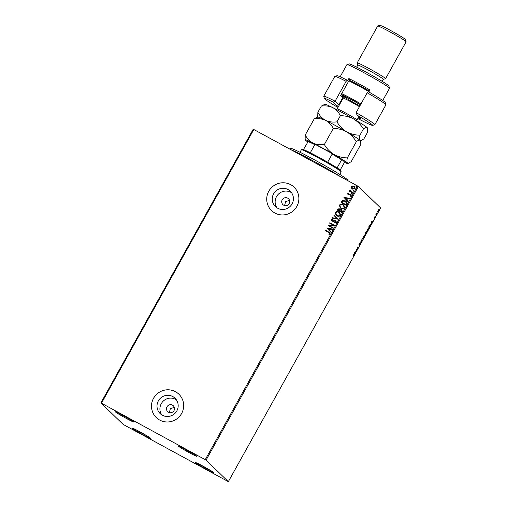 <?xml version="1.0" encoding="UTF-8"?>
<svg xmlns="http://www.w3.org/2000/svg" width="507" height="507" viewBox="0 0 507 507"><rect width="100%" height="100%" fill="white"/><g stroke="black" fill="none" stroke-linecap="round" stroke-linejoin="round"><path stroke-width="0.76" d="M140.147 431.951A10.565 0.532 -150.9 0 0 132.403 428.212A10.565 0.532 -150.9 0 0 143.069 434.778A10.565 0.532 -150.9 0 0 150.839 438.473A10.565 0.532 -150.9 0 0 140.147 431.951M147.233 436.001A9.747 0.494 29.1 0 1 143.354 433.96A9.747 0.494 29.1 0 1 136.402 429.974M203.25 466.288A10.565 0.532 -150.9 0 0 195.512 462.549A10.565 0.532 -150.9 0 0 206.178 469.114A10.565 0.532 -150.9 0 0 213.948 472.809A10.565 0.532 -150.9 0 0 203.25 466.288M210.342 470.344A9.747 0.494 29.1 0 1 206.457 468.297A9.747 0.494 29.1 0 1 199.511 464.311M186.158 449.766A10.565 0.532 -150.9 0 0 178.42 446.027A10.565 0.532 -150.9 0 0 189.086 452.593A10.565 0.532 -150.9 0 0 196.849 456.287A10.565 0.532 -150.9 0 0 186.158 449.766M193.249 453.816A9.747 0.494 29.1 0 1 189.365 451.775A9.747 0.494 29.1 0 1 182.412 447.789M123.049 415.429A10.565 0.532 -150.9 0 0 115.311 411.684A10.565 0.532 -150.9 0 0 125.977 418.256A10.565 0.532 -150.9 0 0 133.74 421.944A10.565 0.532 -150.9 0 0 123.049 415.429M130.141 419.479A9.747 0.494 29.1 0 1 126.256 417.438A9.747 0.494 29.1 0 1 119.303 413.446M168.527 412.248A4.062 3.986 -46 0 0 173.324 405.784A4.062 3.986 -46 0 0 167.285 406.341A4.062 3.986 -46 0 0 168.527 412.248M283.749 205.227A4.062 3.986 -46 0 0 288.546 198.763A4.062 3.986 -46 0 0 282.513 199.327A4.062 3.986 -46 0 0 283.749 205.227M162.405 415.227A10.691 10.489 -46 0 0 175.029 398.21A10.691 10.489 -46 0 0 159.135 399.687A10.691 10.489 -46 0 0 162.405 415.227M176.341 399.757A10.691 10.489 -46 0 0 161.758 414.846M277.627 208.212A10.691 10.489 -46 0 0 290.251 191.19A10.691 10.489 -46 0 0 274.363 192.666A10.691 10.489 -46 0 0 277.627 208.212M291.563 192.736A10.691 10.489 -46 0 0 276.98 207.826M274.908 213.035A16.249 15.945 -46 0 0 294.092 187.178A16.249 15.945 -46 0 0 269.946 189.422A16.249 15.945 -46 0 0 274.908 213.035M294.104 187.184A16.249 15.945 -46 0 0 269.971 189.434A16.249 15.945 -46 0 0 271.518 210.551M159.68 420.056A16.249 15.945 -46 0 0 178.87 394.192A16.249 15.945 -46 0 0 154.717 396.436A16.249 15.945 -46 0 0 159.68 420.056M178.876 394.205A16.249 15.945 -46 0 0 154.743 396.455A16.249 15.945 -46 0 0 156.295 417.572M377.747 211.552L379.299 209.321L378.818 211.007L377.747 212.116L377.747 211.552M378.894 209.492L379.249 209.29M376.403 215.323L375.826 214.765L376.581 213.441L376.403 215.323M374.343 217.402L374.838 216.743L374.4 217.852L375.18 217.078L374.388 218.758L374.971 217.465L374.09 218.276L374.426 217.446M370.281 226.318L369.635 227.472L368.849 226.711L370.953 224.05L370.18 226.268M365.528 234.855L364.742 234.095L365.965 232.44L365.87 233.068L366.51 232.479L365.528 234.855M361.808 241.535L360.135 242.365L361.637 241.319L361.941 239.12L361.846 241.471L360.363 241.959M356.991 250.192L356.782 250.572L355.996 249.812L357.961 247.898L357.378 247.327L357.587 246.947L358.373 247.708L356.408 249.621L356.991 250.192L356.541 250.344M353.721 255.344L353.195 254.837L353.411 254.457L353.943 254.97L353.1 256.992L353.658 254.818L353.943 254.97M228.34 481.65L206.07 460.128L100.893 402.894L123.157 424.416L228.34 481.65L380.656 207.984L358.392 186.462L206.07 460.128M354.647 252.226L356.358 251.333L354.811 253.411L354.551 254.577L354.647 252.226M360.078 244.704L359.286 245.654L360.236 243.829L358.956 244.944L359.932 243.049L359.165 244.558L360.452 243.449L359.983 244.653M358.994 244.463L359.393 244.425M362.587 239.057L363.221 236.769L364.71 235.235L364.064 237.542L362.625 239.089M366.694 231.68L367.328 229.392L368.817 227.858L368.171 230.159L366.738 231.705M371.72 221.559L373.425 220.665L372.658 221.35L371.618 223.91L371.72 221.559M375.674 216.476L375.763 216.14M377.303 213.548L377.392 213.213M379.958 208.776L380.047 208.44M100.893 402.894L253.208 129.228L253.798 129.5L101.482 403.166M351.509 188.072L351.49 186.722L352.657 186.012L354.729 186.766L355.204 188.743L352.574 189.136L351.509 188.072L351.49 186.722M352.733 193.034L349.146 191.082L349.355 190.702L349.887 190.987L349.665 190.005L350.229 190.169L350.54 191.266L352.942 192.654L352.733 193.034M350.388 191.126L352.935 192.666M348.062 193.908L348.759 194.669L350.743 194.46L351.281 195.784L350.362 196.304L350.153 195.905L350.819 195.588L350.502 194.808L348.144 194.935L347.612 193.693L348.531 193.237L348.715 193.63L348.062 193.908L348.341 194.542L350.071 194.238L351.034 194.663M346.611 204.036L345.97 205.189L341.059 202.515L342.314 200.683L345.273 200.829L346.186 201.488L346.611 204.036M337.003 209.923L337.389 209.239L339.196 208.713L339.982 209.746L341.667 209.645L342.409 211.577L341.857 212.566L336.952 209.898L337.339 209.195L339.196 208.713L339.589 209.004M339.982 209.746L342.111 209.968M338.144 219.246L332.345 218.168L332.579 217.75L336.971 218.574L333.923 215.342L334.151 214.924L338.144 219.246M333.327 227.903L333.112 228.283L328.206 225.615L333.245 225.121L329.588 223.131L329.797 222.75L334.709 225.419L329.67 225.913L333.327 227.903M328.669 232.415L325.405 230.641L325.621 230.26L329.918 232.7L330.146 233.904L329.062 234.532L328.789 234.133L329.645 233.632L328.669 232.415M205.259 459.634L357.574 185.974L253.798 129.5M326.857 228.03L332.687 229.05L332.459 229.462L330.602 229.12L329.823 230.508L331.115 231.876L330.881 232.295L326.895 227.966M332.022 221.141L331.369 219.632L332.731 219.125L332.871 219.588L331.87 219.911L332.212 220.748L335.767 220.697L336.515 222.465L334.823 222.998L334.747 222.554L335.995 222.218L335.552 221.071L332.877 221.35L331.648 220.868M332.009 220.602L332.979 220.862M333.023 220.906L336.166 220.982M336.876 215.824L336.021 215.209L335.323 212.522C336.356 211.375 337.573 211.197 338.98 211.996L339.836 212.61L340.501 215.304C339.475 216.432 338.264 216.603 336.876 215.824M340.983 208.447L340.134 207.826L339.43 205.145C340.47 203.998 341.686 203.82 343.087 204.613L343.942 205.234L344.608 207.921C343.581 209.049 342.371 209.22 340.983 208.447M343.93 197.362L349.754 198.376L349.526 198.795L347.669 198.446L346.896 199.84L348.182 201.209L347.948 201.621L343.961 197.299M351.712 194.054L351.478 193.516L352.067 193.421L352.302 193.959L351.712 194.054L351.478 193.516L352.067 193.421L352.302 193.959M353.341 191.126L353.113 190.588L353.696 190.493L353.93 191.031L353.341 191.126L353.113 190.588L353.696 190.493L353.93 191.031M355.996 186.354L355.768 185.816L356.351 185.72L356.586 186.259L355.996 186.354L355.768 185.816L356.351 185.72L356.586 186.259M357.574 185.974L358.392 186.462M174.338 407.432L170.365 408.566L169.37 412.59M289.567 200.411L285.587 201.545L284.592 205.569M325.462 230.666L325.621 230.26M325.665 230.298L329.937 232.726M329.075 234.532L328.789 234.133M328.834 234.177L329.43 233.847M329.689 233.676L329.493 232.954M326.939 228.011L332.668 229.082M330.881 232.288L326.901 228.074M329.411 230.07L330.051 229.05L328.061 228.644L329.411 230.07L330.006 229.006M328.295 225.577L333.245 225.121M329.639 223.162L329.797 222.75M329.842 222.795L334.696 225.438M333.314 227.916L329.67 225.913M334.861 222.998L334.747 222.554M334.791 222.592L335.995 222.218M336.04 222.262L335.596 221.115M332.066 221.185L331.369 219.632M331.413 219.677L332.776 219.17M335.818 220.735L336.192 221.001M332.408 218.181L332.579 217.75M332.624 217.795L336.971 218.574M337.022 218.618L333.923 215.342M333.967 215.38L334.195 214.968M336.046 215.228L335.323 212.522M335.368 212.566C336.401 211.419 337.624 211.242 339.025 212.04L338.98 211.996M339.025 212.04L339.855 212.636M340.039 215.088L339.462 212.877L338.765 212.376C337.656 211.749 336.68 211.882 335.837 212.782L336.382 214.93L337.13 215.488C338.239 216.109 339.208 215.976 340.039 215.088L339.481 212.902M337.13 215.488L337.085 215.443C338.194 216.071 339.164 215.938 339.988 215.044M336.426 214.974L337.085 215.443M339.24 208.757L339.614 209.023M341.718 209.689L342.136 209.987M341.857 211.52L341.458 210.031L340.248 210.152L339.741 210.918L341.617 211.958L341.503 210.069M339.392 210.494L338.993 209.099L337.668 209.79L339.284 210.69L339.037 209.144M337.668 209.79L339.24 210.646M341.617 211.958L341.813 211.476M339.741 210.918L341.566 211.913M340.153 207.845L339.43 205.145M339.481 205.189C340.514 204.036 341.731 203.865 343.131 204.657L343.087 204.613M343.131 204.657L343.968 205.253M340.508 207.572L341.243 208.104C342.345 208.732 343.315 208.599 344.145 207.705L343.594 205.519M342.871 204.993C341.762 204.365 340.786 204.505 339.944 205.398L340.489 207.547L341.198 208.06C342.301 208.688 343.271 208.554 344.101 207.661L343.569 205.5L342.871 204.993M341.11 202.547L342.314 200.683M342.358 200.721L345.273 200.829M345.318 200.873L346.205 201.513M341.775 202.407L345.723 204.575L346.395 203.073L345.064 201.216L342.662 201.133L341.775 202.407L345.679 204.53L346.351 203.034L345.774 201.723M344.006 197.343L349.741 198.408M347.954 201.621L343.974 197.407M346.477 199.403L347.118 198.383L345.128 197.977L346.477 199.403L347.073 198.338M348.189 194.98L347.612 193.693M347.656 193.737L348.575 193.281M350.743 194.46L351.059 194.682M350.381 196.304L350.153 195.905M350.198 195.949L350.819 195.588M350.863 195.632L350.546 194.846M351.757 194.099L351.528 193.56M352.112 193.465L352.346 194.004M349.196 191.114L349.355 190.702M349.399 190.746L349.887 190.987M349.931 191.031L349.665 190.005M353.385 191.171L353.157 190.632M353.74 190.537L353.975 191.076M351.535 186.766L352.657 186.012M352.701 186.056L354.133 186.335M354.178 186.38L354.754 186.791M351.997 188.724L351.554 188.116M352.346 188.439L352.84 188.8L354.805 188.547L353.968 186.766M354.805 188.547L353.924 186.722L354.412 187.077M353.924 186.722L351.928 186.963L352.79 188.756L354.761 188.503M352.84 188.8L352.365 188.465M356.041 186.399L355.813 185.86M356.396 185.765L356.63 186.303M355.591 252.017L356.123 251.751M354.615 253.056L355.42 252.099L354.678 252.175M355.42 252.099L354.856 252.378L354.824 253.17M357.543 247.023L358.373 247.708M356.218 249.558L356.713 250.033M359.33 244.241L358.905 244.71M364.495 235.21L364.489 235.609M362.835 238.702L362.53 238.531L362.524 238.93M364.438 235.584L363.31 236.832L362.803 238.677L363.975 237.479L364.495 235.622M365.68 232.282L365.591 232.909M365.477 234.297L365.293 234.627M365.103 233.936L365.661 234.392L366.295 232.859L366.003 232.7M364.913 233.79L365.287 234.038L365.75 232.821L365.034 233.79L365.287 234.038M365.693 233.252L365.661 234.392M366.295 232.859L365.82 233.321M368.602 227.833L368.595 228.232M366.941 231.319L366.637 231.148L366.631 231.547M368.608 228.239L367.417 229.449L366.91 231.293L368.082 230.096L368.608 228.239L368.285 228.061M369.584 226.914L369.4 227.244M370.737 224.012L370.737 224.43L370.408 224.246M369.02 226.407L369.768 227.016L370.737 224.43L369.14 226.407L369.768 227.016M372.911 220.932L372.379 221.198L372.658 221.35M371.682 222.389L372.487 221.432L371.745 221.508M372.487 221.432L371.923 221.711L371.891 222.503M374.901 216.926L374.622 217.896M374.299 217.699L373.963 218.086M375.972 214.353L376.612 214.943M377.728 211.615L378.748 210.937L378.786 209.53M379.09 209.702L378.292 210.5L377.981 211.755L377.696 211.596M289.484 148.925L290.98 148.5A32.499 1.641 29.1 0 1 314.803 160.009A32.499 1.641 29.1 0 1 347.701 180.067L347.878 180.695M340.996 176.949A34.121 1.724 -150.9 0 0 313.789 161.207A34.121 1.724 -150.9 0 0 291.031 149.761M339.747 174.395L341.148 171.873A22.745 1.147 -150.9 0 0 341.154 171.81A22.745 1.147 -150.9 0 0 318.123 157.766A22.745 1.147 -150.9 0 0 301.45 149.711A22.745 1.147 -150.9 0 0 301.399 149.749L299.992 152.265M301.45 149.711L302.552 149.4A21.934 1.109 29.1 0 1 303.452 149.597A21.934 1.109 29.1 0 1 310.297 152.772A21.934 1.109 29.1 0 1 318.63 157.164A21.934 1.109 29.1 0 1 327.642 162.208A21.934 1.109 29.1 0 1 337.104 167.912A21.934 1.109 29.1 0 1 340.837 170.707L341.154 171.81M303.452 149.597L308.338 141.238A21.446 1.084 29.1 0 1 315.994 144.787L331.42 153.177A21.446 1.084 29.1 0 1 341.997 159.553L344.468 161.948L344.386 162.519L340.197 170.054M327.642 162.208L332.142 154.128L331.42 153.177M315.994 144.787L314.796 144.691A21.934 1.109 -150.9 0 0 307.945 141.516M310.297 152.772L314.796 144.691M341.997 159.553L341.604 159.832A21.934 1.109 -150.9 0 0 332.142 154.128M337.104 167.912L341.604 159.832M357.822 118.53A27.625 1.394 -150.9 0 0 372.575 125.368A27.625 1.394 -150.9 0 0 357.112 115.178L360.42 118.378A13.809 0.697 29.1 0 1 360.572 118.568A13.809 0.697 29.1 0 1 358.246 117.77M374.844 124.697L385.897 104.848A29.248 1.477 -150.9 0 0 385.897 104.759A29.248 1.477 -150.9 0 0 367.176 92.787L356.129 112.636A29.248 1.477 29.1 0 1 374.844 124.697A29.248 1.477 29.1 0 1 374.781 124.741L372.575 125.368M356.129 112.636L357.112 115.178M341.186 94.587L342.105 95.481A13.809 0.697 -150.9 0 0 343.125 96.26M343.188 98.041A12.187 0.615 29.1 0 1 342.719 97.661L340.615 95.62L349.691 79.314L348.873 78.528L347.688 80.657L347.181 80.163L346.142 81.342L335.095 101.191L338.771 104.746A12.187 0.615 -150.9 0 0 339.246 105.133M346.991 64.547L349.196 63.926A22.745 1.147 29.1 0 1 365.87 71.981A22.745 1.147 29.1 0 1 388.901 86.025L389.534 88.224A24.374 1.229 -150.9 0 0 364.856 73.179A24.374 1.229 -150.9 0 0 346.991 64.547A24.374 1.229 -150.9 0 0 346.934 64.585L340.153 76.779M357.194 62.868A16.249 0.818 29.1 0 1 369.14 68.597A16.249 0.818 29.1 0 1 385.586 78.674L406.107 41.808A16.249 0.818 -150.9 0 0 406.107 41.758A16.249 0.818 -150.9 0 0 389.661 31.732A16.249 0.818 -150.9 0 0 377.753 25.977A16.249 0.818 -150.9 0 0 377.709 26.003L357.194 62.868A16.249 0.818 29.1 0 0 357.188 62.912L357.815 65.092A14.621 0.735 29.1 0 1 368.576 70.232A14.621 0.735 29.1 0 1 383.381 79.301L382.227 81.367M377.753 25.977L379.952 25.35A14.621 0.735 29.1 0 1 390.675 30.528A14.621 0.735 29.1 0 1 405.48 39.559L406.107 41.758M368.811 91.951L369.907 89.973A24.374 1.229 -150.9 0 0 358.937 83.813A24.374 1.229 -150.9 0 0 348.873 78.528M346.142 81.342A29.248 1.477 -150.9 0 0 334.854 76.348A29.248 1.477 -150.9 0 0 334.785 76.399L323.739 96.248A29.248 1.477 29.1 0 1 335.095 101.191L333.27 102.205A27.625 1.394 -150.9 0 0 324.366 98.535A27.625 1.394 -150.9 0 0 337.947 107.471M324.366 98.535L323.732 96.33A29.248 1.477 29.1 0 1 323.739 96.248M367.176 92.787L368.215 91.609A27.625 1.394 29.1 0 1 385.269 102.56L385.897 104.759M334.854 76.348L337.06 75.727A27.625 1.394 29.1 0 1 347.181 80.163M338.372 106.704A13.809 0.697 29.1 0 1 336.585 105.405L333.27 102.205M382.747 100.481L389.528 88.294A24.374 1.229 -150.9 0 0 389.534 88.224M385.586 78.674A16.249 0.818 29.1 0 1 385.548 78.699L383.368 79.314M360.547 104.695A17.061 0.862 -150.9 0 0 344.621 95.981A17.061 0.862 -150.9 0 0 341.3 94.391M341.731 93.611A17.872 0.9 29.1 0 1 344.564 94.986A17.872 0.9 29.1 0 1 360.965 103.948M349.19 80.214A17.061 0.862 29.1 0 1 352.511 81.804A17.061 0.862 29.1 0 1 369.318 91.038M368.95 91.704A17.872 0.9 -150.9 0 0 351.668 82.229A17.872 0.9 -150.9 0 0 348.835 80.854M314.22 118.866C318.358 118.302 322.154 118.803 325.589 120.355A24.374 1.229 29.1 0 0 317.794 117.016L314.22 118.866L305.252 134.976L305.106 139.812A24.374 1.229 -150.9 0 0 305.366 140.147A24.374 1.229 29.1 0 0 307.73 141.909M333.302 128.429C338.03 128.448 342.466 129.577 346.63 131.807C342.662 129.336 339.443 126.021 336.965 121.851C332.82 122.409 329.03 121.914 325.589 120.355C328.891 122.181 331.464 124.868 333.302 128.429L324.341 144.539C320.196 145.097 316.406 144.603 312.965 143.044C309.663 141.225 307.096 138.531 305.252 134.976M321.318 106.102C325.462 105.545 329.258 106.039 332.693 107.598A24.374 1.229 29.1 0 0 324.898 104.252L321.318 106.102L317.876 112.288C319.721 115.843 322.294 118.537 325.589 120.355A24.374 1.229 29.1 0 1 346.63 131.807C350.597 134.273 353.816 137.587 356.288 141.757L347.327 157.867C342.599 157.848 338.163 156.72 333.999 154.489C330.032 152.024 326.812 148.709 324.341 144.539M356.288 141.757C358.037 140.287 359.298 139.818 360.065 140.35L360.42 141.003L360.185 145.528L351.218 161.632L348.601 163.216L347.441 163.039C346.826 162.253 346.788 160.529 347.327 157.867M367.524 128.239L367.436 127.929A24.374 1.229 29.1 0 0 367.169 127.593C366.403 127.061 365.141 127.53 363.392 129C360.914 124.83 357.695 121.509 353.734 119.044C349.57 116.813 345.128 115.685 340.406 115.672C338.568 112.11 335.995 109.417 332.693 107.598A24.374 1.229 29.1 0 1 353.734 119.044A24.374 1.229 29.1 0 1 367.169 127.593L367.524 128.239L367.29 132.764L363.849 138.943L361.225 140.528L360.065 140.35C359.45 139.564 359.412 137.841 359.951 135.179C355.23 135.16 350.787 134.038 346.63 131.807A24.374 1.229 29.1 0 1 360.065 140.35A24.374 1.229 29.1 0 1 360.331 140.692L360.42 141.003M305.106 139.812A24.374 1.229 -150.9 0 1 312.965 143.044A24.374 1.229 29.1 0 1 333.999 154.489A24.374 1.229 29.1 0 1 347.441 163.039A24.374 1.229 29.1 0 1 347.644 163.488A24.374 1.229 29.1 0 1 344.418 162.335M317.876 112.288L317.705 117.035M363.392 129L359.951 135.179M340.406 115.672L336.965 121.851M342.105 95.481L342.719 97.661L338.771 104.746L336.585 105.405M359.438 106.692A11.376 0.577 -150.9 0 0 346.807 99.676A11.376 0.577 -150.9 0 0 343.144 98.136L337.142 108.91A11.376 0.577 29.1 0 1 340.812 110.456A11.376 0.577 29.1 0 1 351.478 116.293A11.376 0.577 29.1 0 1 357.017 119.975L356.782 120.831M359.888 105.881A13.321 0.672 29.1 0 1 344.449 97.09A13.321 0.672 29.1 0 1 346.68 97.293A13.321 0.672 29.1 0 1 360.445 104.886M357.822 65.073L356.674 67.146M347.644 163.488L348.601 163.216M360.357 140.775L361.225 140.528M358.791 116.8L357.017 119.975M343.144 98.136C343.366 96.552 343.296 95.842 342.935 96.007M337.142 108.91L336.54 109.569"/></g></svg>
